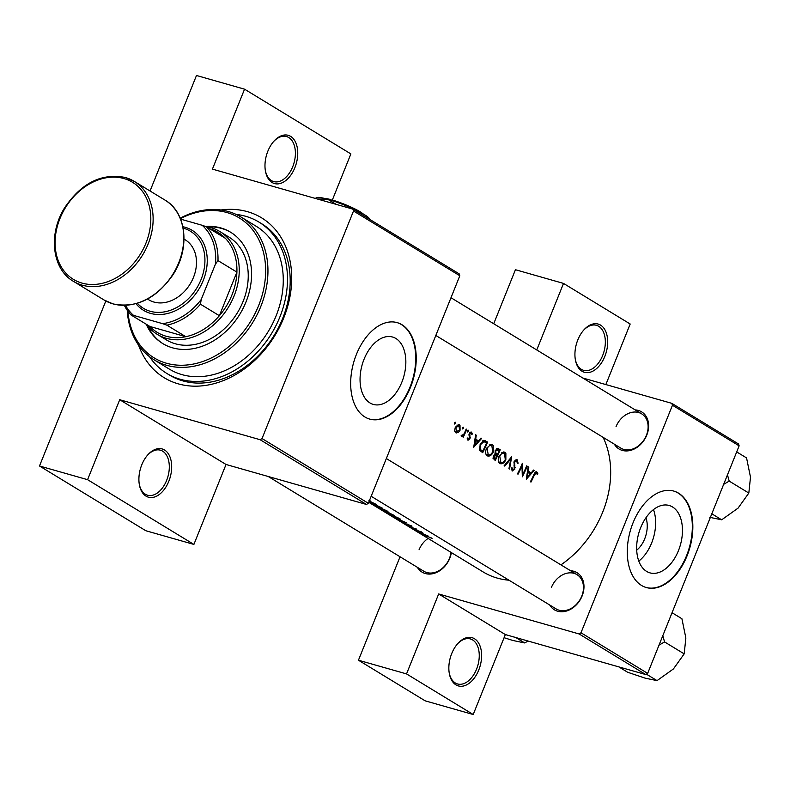 <?xml version="1.0" encoding="UTF-8"?>
<svg xmlns="http://www.w3.org/2000/svg" width="790" height="790" viewBox="0 0 790 790"><rect width="100%" height="100%" fill="white"/><g stroke="black" fill="none" stroke-linecap="round" stroke-linejoin="round"><path stroke-width="1.19" d="M577.796 339.957A25.073 15.474 -74.1 0 1 583.899 329.894A25.073 15.474 -74.1 0 1 603.639 327.88A25.073 15.474 -74.1 0 1 604.824 356.409A25.073 15.474 -74.1 0 1 588.343 372.594A25.073 15.474 -74.1 0 1 575.377 359.825A25.073 15.474 -74.1 0 1 577.796 339.957M575.278 359.243A23.404 14.437 105.9 0 0 583.632 370.332A23.404 14.437 105.9 0 0 602.661 355.5A23.404 14.437 105.9 0 0 596.45 325.312A23.404 14.437 105.9 0 0 583.514 330.339M451.712 653.587A25.073 15.474 -74.1 0 1 457.825 643.524A25.073 15.474 -74.1 0 1 477.565 641.51A25.073 15.474 -74.1 0 1 478.75 670.038A25.073 15.474 -74.1 0 1 462.269 686.224A25.073 15.474 -74.1 0 1 449.303 673.455A25.073 15.474 -74.1 0 1 451.712 653.587M449.204 672.873A23.404 14.437 105.9 0 0 457.558 683.962A23.404 14.437 105.9 0 0 476.577 669.13A23.404 14.437 105.9 0 0 470.376 638.942A23.404 14.437 105.9 0 0 457.43 643.969M267.85 151.206A25.073 15.474 -74.1 0 1 273.962 141.143A25.073 15.474 -74.1 0 1 293.692 139.129A25.073 15.474 -74.1 0 1 294.877 167.668A25.073 15.474 -74.1 0 1 278.396 183.853A25.073 15.474 -74.1 0 1 265.43 171.075A25.073 15.474 -74.1 0 1 267.85 151.206M265.341 170.502A23.404 14.437 105.9 0 0 273.686 181.582A23.404 14.437 105.9 0 0 292.715 166.759A23.404 14.437 105.9 0 0 286.513 136.561A23.404 14.437 105.9 0 0 273.567 141.588M141.775 464.836A25.073 15.474 -74.1 0 1 147.878 454.773A25.073 15.474 -74.1 0 1 167.618 452.759A25.073 15.474 -74.1 0 1 168.803 481.298A25.073 15.474 -74.1 0 1 152.322 497.483A25.073 15.474 -74.1 0 1 139.356 484.714A25.073 15.474 -74.1 0 1 141.775 464.836M139.257 484.132A23.404 14.437 105.9 0 0 147.612 495.212A23.404 14.437 105.9 0 0 166.631 480.389A23.404 14.437 105.9 0 0 160.429 450.201A23.404 14.437 105.9 0 0 147.493 455.218M645.934 517.786A22.199 13.697 -74.1 0 1 644.699 538.82A22.199 13.697 -74.1 0 1 636.71 550.166M678.442 550.669A35.036 21.616 105.9 0 0 669.15 505.472A35.036 21.616 105.9 0 0 640.67 527.671A35.036 21.616 105.9 0 0 649.963 572.869A35.036 21.616 105.9 0 0 678.442 550.669M638.814 561.098A35.036 21.616 105.9 0 0 651.622 543.026A35.036 21.616 105.9 0 0 653.478 509.599M687.093 555.775A50.145 30.948 105.9 0 0 673.791 491.084A50.145 30.948 105.9 0 0 633.027 522.852A50.145 30.948 105.9 0 0 646.329 587.543A50.145 30.948 105.9 0 0 687.093 555.775M646.072 587.474A50.145 30.948 105.9 0 0 686.579 555.627A50.145 30.948 105.9 0 0 673.544 491.005M364.062 359.223A35.036 21.616 -74.1 0 1 392.541 337.024A35.036 21.616 -74.1 0 1 401.834 382.222A35.036 21.616 -74.1 0 1 373.354 404.421A35.036 21.616 -74.1 0 1 364.062 359.223M410.484 387.327A50.145 30.948 105.9 0 0 397.182 322.636A50.145 30.948 105.9 0 0 356.418 354.404A50.145 30.948 105.9 0 0 369.72 419.095A50.145 30.948 105.9 0 0 410.484 387.327M369.463 419.026A50.145 30.948 105.9 0 0 409.98 387.179A50.145 30.948 105.9 0 0 396.935 322.567M570.577 570.736A21.735 16.857 121.3 0 1 582.131 595.927A21.735 16.857 121.3 0 1 566.193 611.114A21.735 16.857 121.3 0 1 549.712 605.002M556.15 608.922L371.172 496.278L556.15 608.922A20.056 15.563 -58.7 0 0 581.766 596.114A20.056 15.563 -58.7 0 0 577.016 574.656A20.056 15.563 -58.7 0 0 551.4 587.464M635.219 409.921A21.735 16.857 121.3 0 1 646.773 435.112A21.735 16.857 121.3 0 1 630.835 450.3A21.735 16.857 121.3 0 1 614.353 444.187M620.792 448.108L435.813 335.464L620.792 448.108A20.056 15.563 -58.7 0 0 646.408 435.3A20.056 15.563 -58.7 0 0 641.658 413.841A20.056 15.563 -58.7 0 0 616.042 426.649M451.357 552.585A21.735 16.857 121.3 0 1 449.787 558.234A21.735 16.857 121.3 0 1 433.858 573.431A21.735 16.857 121.3 0 1 417.367 567.319M268.225 476.488L423.805 571.239A20.056 15.563 -58.7 0 0 449.421 558.431A20.056 15.563 -58.7 0 0 450.991 552.368M428.101 538.425A20.056 15.563 -58.7 0 0 419.065 549.781M220.914 209.992A93.615 72.621 121.3 0 1 283.728 317.935A93.615 72.621 121.3 0 1 208.442 384.937A93.615 72.621 121.3 0 1 138.586 345.181M149.527 356.685A88.599 68.73 -58.7 0 0 166.799 373.423L169.504 375.072A88.599 68.73 -58.7 0 0 282.632 318.498A88.599 68.73 -58.7 0 0 261.668 223.728L258.962 222.089A88.599 68.73 -58.7 0 0 245.631 216.272A88.599 68.73 -58.7 0 0 236.161 214.426M428.091 535.985L424.319 534.524L421.465 532.786L422.719 532.717L417.051 531.295L428.091 535.985M411.817 526.002L402.752 522.615L411.807 526.594L411.995 526.12M410.988 525.548L410.83 526.12M407.443 524.125L407.196 524.748L407.64 524.185M400.392 521.153L406.228 522.674L394.98 517.845L404.401 522.131L400.441 521.035M385.737 511.406C388.315 512.246 388.719 512.068 386.962 510.863L379.062 507.358C376.484 506.36 376.129 506.42 377.985 507.536L385.787 511.278M388.048 511.841L386.962 510.863M376.8 506.676L378.035 507.397M373.551 504.8A93.615 72.621 -58.7 0 0 382.133 508L372.702 503.457L370.569 502.944L373.591 504.692M369.078 501.482L376.149 504.356L369.276 500.998M368.9 500.771L370.777 501.087L369.434 500.603M432.1 538.494L426.995 536.163A93.615 72.621 121.3 0 1 421.258 533.852L421.821 534.198A93.615 72.621 -58.7 0 0 427.469 536.479L431.538 538.01M386.162 512.483A93.615 72.621 -58.7 0 0 394.743 515.682L388.532 512.641L383.97 511.071L386.201 512.374M398.348 519.089C400.925 519.929 401.34 519.751 399.572 518.546L391.672 515.04C389.105 514.043 388.739 514.102 390.596 515.218L398.397 518.961M400.658 519.514L399.572 518.546M389.421 514.359L390.655 515.08M413.17 528.925A93.615 72.621 -58.7 0 0 421.751 532.124L421.188 531.779A93.615 72.621 121.3 0 1 414.404 529.389L416.903 529.172A93.615 72.621 121.3 0 1 408.321 525.972L408.884 526.318A93.615 72.621 -58.7 0 0 415.599 528.945L413.17 528.925M368.752 502.282L483.144 571.94A93.615 72.621 -58.7 0 0 508.987 580.206M560.93 564.86A93.615 72.621 -58.7 0 0 602.681 512.167A93.615 72.621 -58.7 0 0 603.106 437.334M537.901 473.921L537.496 472.469L536.055 471.591L533.833 474.612A93.615 72.621 121.3 0 1 530.416 481.732L530.989 482.078A93.615 72.621 -58.7 0 0 534.356 475.057L536.4 472.835L537.22 474.543L537.901 473.921L536.933 473.644M534.958 472.4L536.4 472.835M526.298 479.224L534.168 470.445L533.546 470.06L531.147 472.914L528.293 471.176L528.796 467.176L528.184 466.801L526.298 479.224M522.328 476.814A93.615 72.621 -58.7 0 0 527.216 466.209L526.644 465.863A93.615 72.621 121.3 0 1 522.911 474.217L522.358 463.256A93.615 72.621 121.3 0 1 517.48 473.852L518.043 474.197A93.615 72.621 -58.7 0 0 521.983 465.883L522.328 476.814M511.989 470.86L514.784 469.369L514.715 461.903L516.709 460.847L517.341 463.473L518.112 463.256L517.164 459.74L516.275 459.543L514.152 461.548L514.201 469.062L512.601 469.833L512.048 467.729L511.219 468.065L512.315 471.008M514.952 460.303L516.709 460.847M512.829 469.932L511.229 469.438L512.829 469.932M509.56 469.033L511.693 456.748L504.139 465.735L504.741 466.1L510.784 459.049L508.948 468.658L509.56 469.033M499.833 463.463C502.055 464.362 504.06 463.167 505.847 459.879L505.877 453.213L504.919 452.285L503.744 451.92L499.201 455.889C497.74 459.415 497.957 461.943 499.833 463.463L500.445 463.73M497.512 448.444L498.5 448.72L495.212 450.537L495.202 453.993L493.404 455.8L494.096 459.612L495.32 460.363A93.615 72.621 -58.7 0 0 500.208 449.757L498.016 448.503M487.223 455.781C489.435 456.679 491.449 455.484 493.237 452.196L493.266 445.53L492.298 444.602L491.133 444.237L486.581 448.216C485.129 451.742 485.337 454.26 487.223 455.781L487.835 456.047M482.71 452.68A93.615 72.621 -58.7 0 0 487.588 442.074L484.655 440.435L480.182 444.138L479.629 450.31L482.71 452.68M473.733 447.219L481.614 438.43L480.992 438.055L478.592 440.909L475.728 439.171L476.242 435.162L475.629 434.786L473.733 447.219M467.868 440.129L470.001 438.815L469.833 433.878L471.166 433.108L471.739 434.49L472.42 433.996L471.531 432.13L469.25 433.572L469.408 438.499L468.322 439.181L467.907 437.877L467.216 438.312L468.095 440.228M469.764 432.683L471.166 433.108M468.44 439.23L467.265 438.875L468.44 439.23M467.71 432.031L468.608 431.459L468.44 430.244L467.552 430.817L467.818 432.081M461.518 436.258L463.256 435.675A93.615 72.621 121.3 0 1 462.703 436.811L463.276 437.156A93.615 72.621 -58.7 0 0 466.732 429.375L466.169 429.029A93.615 72.621 121.3 0 1 465.073 431.666L463.779 434.273L461.153 435.695L461.706 436.347M461.637 435.27L462.209 435.428L461.646 435.25M462.693 428.98L463.592 428.407L463.434 427.193L462.545 427.765L462.812 429.029M455.81 432.782L458.18 432.574L460.076 430.214L459.997 425.277L459.385 424.734L458.664 424.457L455.307 427.301L454.665 430.441L456.265 432.989M454.526 424.013L455.425 423.44L455.267 422.216L454.378 422.798L454.645 424.052M471.531 432.13L470.988 431.972L471.531 432.13M647.662 673.376L645.776 674.561L579.11 633.955L580.986 632.78L647.662 673.376L739.134 445.846L672.458 405.24L671.806 403.344L582.803 378.005M671.806 403.344L738.482 443.95L739.134 445.846M366.471 504.464L260.147 439.724L262.033 438.549L368.347 503.289L366.471 504.464L226.029 464.481L193.896 544.419L145.814 530.732L39.5 465.991L105.82 301M260.147 439.724L119.715 399.73L226.029 464.481M645.776 674.561L505.343 634.567L438.667 593.962L406.534 673.91L473.21 714.515L425.129 700.819L358.453 660.223L400.046 556.762M493.72 323.752L515.436 269.716L563.517 283.413L536.756 349.96M579.11 633.955L438.667 593.962M580.986 632.78L672.458 405.24M406.534 673.91L358.453 660.223M473.21 714.515L505.343 634.567M605.851 384.562L630.183 324.009L563.517 283.413M262.033 438.549L353.505 211.009L352.853 209.113L212.421 169.119L244.554 89.181L196.483 75.484L150.051 190.992M352.853 209.113L459.178 273.853L459.82 275.75L353.505 211.009M368.347 503.289L459.82 275.75M193.896 544.419L87.581 479.678L39.5 465.991M87.581 479.678L119.715 399.73M244.554 89.181L350.879 153.922L332.156 200.482M534.949 472.42L536.104 472.746M475.6 434.984L476.242 435.162M475.086 438.983L475.728 439.171M474.958 439.872L478.592 440.909M480.853 438.223L481.614 438.43M474.741 445.155L475.541 440.435L477.792 441.808L474.741 445.155L474.089 444.968M474.899 440.257L475.541 440.435M471.61 433.759L472.42 433.996M469.754 432.703L470.83 433.009M469.201 433.69L469.833 433.878M468.974 434.52L469.665 434.717M469.023 435.665L470.01 435.942M469.527 437.255L470.336 437.492M469.349 438.628L470.001 438.815M467.463 431.133L468.608 431.459M466.1 429.197L466.732 429.375M462.426 435.438L463.256 435.675M454.28 423.114L455.425 423.44M454.892 431.636L458.18 432.574M459.434 430.027L460.076 430.214M454.843 431.488L456.61 431.992L455.87 427.647L459 425.692L459.513 429.859L456.265 431.834L454.823 431.429M455.238 427.459L455.87 427.647M456.956 425.06L459 425.692M462.446 428.081L463.592 428.407M482.818 440.721L487.588 442.074M482.364 441.047L486.581 442.834A93.615 72.621 121.3 0 1 482.7 451.268L480.468 449.52L480.745 444.484L483.934 441.571L482.305 441.106M479.698 450.409L482.7 451.268M479.224 449.164L480.468 449.52M480.103 444.296L480.745 444.484M492.595 452.018L493.237 452.196M485.969 454.26L488.26 454.912L487.144 448.562C488.556 445.856 490.136 444.918 491.874 445.718L492.674 451.86C491.202 454.517 489.563 455.465 487.746 454.694L485.939 454.171M486.512 448.374L487.144 448.562M489.207 444.869L491.874 445.718M496.624 448.74L500.208 449.757M495.31 458.951L494.54 458.476L493.977 456.126L496.959 455.573A93.615 72.621 121.3 0 1 495.31 458.951L492.99 458.289M492.94 458.022L494.54 458.476M493.335 455.939L493.977 456.126M495.824 454.981L496.584 455.336M497.463 454.487L495.962 453.411L495.784 450.883L498.381 450.024L499.191 450.517A93.615 72.621 121.3 0 1 497.463 454.487L495.113 453.816M494.836 453.095L495.962 453.411M495.152 450.705L495.784 450.883M497.582 449.658L498.381 450.024M505.205 459.701L505.847 459.879M498.579 461.943L500.87 462.594L499.764 456.245C501.176 453.539 502.746 452.601 504.494 453.401L505.284 459.543C503.813 462.199 502.173 463.147 500.366 462.377L498.549 461.854M499.122 456.057L499.764 456.245M501.818 452.551L504.494 453.401M510.054 458.842L510.784 459.049M517.371 463.039L518.112 463.256M514.083 461.725L514.715 461.903M513.796 462.891L514.478 463.088M514.428 467.325L515.208 467.542M514.132 469.181L514.784 469.369M526.584 466.031L527.216 466.209M521.351 465.695L521.983 465.883M522.22 474.02L522.911 474.217M528.164 466.989L528.796 467.176M527.651 470.988L528.293 471.176M527.513 471.877L531.147 472.914M533.418 470.228L534.168 470.445M527.295 477.16L528.105 472.45L530.357 473.822L527.295 477.16L526.654 476.972M527.453 472.262L528.105 472.45M369.197 501.186L370.569 502.015L369.118 501.393M380.75 507.16L380.662 507.387A93.615 72.621 121.3 0 1 373.838 504.85L371.527 503.033M371.695 503.497L380.662 507.387M386.162 510.409L386.073 510.617C387.535 511.594 387.238 511.742 385.165 511.061L378.815 507.911C377.304 507.002 377.581 506.933 379.625 507.703L387.159 510.992M378.815 507.911C377.304 507.002 377.581 506.933 379.625 507.703L379.674 507.585M386.448 512.532L389.164 513.658A93.615 72.621 121.3 0 1 386.448 512.532M390.043 513.984L389.105 512.987L393.272 515.07A93.615 72.621 121.3 0 1 390.043 513.984M388.591 513.075L389.154 512.858M398.772 518.092L398.693 518.299C400.155 519.277 399.849 519.425 397.775 518.744L391.425 515.594C389.924 514.685 390.191 514.606 392.245 515.376L399.77 518.665M391.425 515.594C389.924 514.685 390.191 514.606 392.245 515.376L392.284 515.268M418.73 532.055L423.124 534.03L418.789 531.887M146.239 324.226A65.195 50.57 -58.7 0 0 162.75 343.561A65.195 50.57 -58.7 0 0 172.556 347.837A65.195 50.57 -58.7 0 0 243.192 308.169A65.195 50.57 -58.7 0 0 230.571 232.201A65.195 50.57 -58.7 0 0 220.766 227.925A65.195 50.57 -58.7 0 0 205.44 226.424M231.016 232.477A65.195 50.57 -58.7 0 0 221.664 228.468A65.195 50.57 -58.7 0 0 207.869 226.888M147.612 325.835A65.195 50.57 -58.7 0 0 163.204 343.838M127.901 311.23A81.913 63.546 -58.7 0 0 166.374 363.212A81.913 63.546 -58.7 0 0 258.656 305.532A81.913 63.546 -58.7 0 0 226.947 212.55A81.913 63.546 -58.7 0 0 180.397 218.623M180.199 218.159A83.582 64.839 121.3 0 1 228.468 211.562A83.582 64.839 121.3 0 1 241.039 217.043A83.582 64.839 121.3 0 1 257.214 314.44A83.582 64.839 121.3 0 1 166.66 365.296A83.582 64.839 121.3 0 1 154.089 359.815A83.582 64.839 121.3 0 1 127.269 310.342M154.089 359.815L169.406 369.147A83.582 64.839 -58.7 0 0 181.977 374.628A83.582 64.839 -58.7 0 0 272.53 323.772A83.582 64.839 -58.7 0 0 256.355 226.365L241.039 217.043M166.799 373.423A88.599 68.73 -58.7 0 0 180.12 379.24A88.599 68.73 -58.7 0 0 276.105 325.332A88.599 68.73 -58.7 0 0 258.962 222.089M205.677 226.503A60.178 46.679 121.3 0 1 219.857 231.539L228.863 237.03A60.178 46.679 121.3 0 1 240.506 307.162A60.178 46.679 121.3 0 1 175.311 343.778A60.178 46.679 121.3 0 1 166.265 339.828L157.25 334.338A60.178 46.679 121.3 0 1 146.515 324.404M748.821 493.059L738.058 508.138L721.685 519.81L709.785 517.332L721.685 519.81L711.81 513.796L721.685 519.81L738.058 508.138L748.821 493.059L729.21 481.11L727.462 474.879L729.21 481.11L748.821 493.059L750.5 477.2L748.821 493.059M723.65 484.349L729.21 481.11L723.65 484.349M746.56 457.924L750.5 477.2L746.56 457.924L736.695 451.92L746.56 457.924M664.558 641.924L662.81 635.693L664.558 641.924L684.18 653.873L673.416 668.952L657.043 680.625L645.144 678.146L627.635 672.25L618.817 666.879L627.635 672.25L645.144 678.146L657.043 680.625L646.418 674.156L657.043 680.625L673.416 668.952L684.18 653.873L685.858 638.014L684.18 653.873L664.558 641.924L659.008 645.163L664.558 641.924M681.918 618.738L685.858 638.014L681.918 618.738L672.043 612.724L681.918 618.738M515.88 637.57L524.698 642.942L512.809 640.463L504.079 637.708M528.066 641.036L524.698 642.942M219.857 231.539A60.178 46.679 121.3 0 1 234.097 295.914A60.178 46.679 121.3 0 1 157.25 334.338M125.511 305.345A56.841 44.092 -58.7 0 0 133.52 315.378L162.592 323.663A56.841 44.092 -58.7 0 0 201.213 299.519L200.453 304.199A58.509 45.386 121.3 0 1 166.888 325.174L185.808 336.698L149.932 326.487A58.509 45.386 -58.7 0 0 185.808 336.698A58.509 45.386 -58.7 0 0 219.373 315.714A58.509 45.386 -58.7 0 0 231.934 295.006A58.509 45.386 -58.7 0 0 236.901 272.125A58.509 45.386 -58.7 0 0 225.367 238.304A58.509 45.386 -58.7 0 0 207.701 228.172M200.453 304.199L219.373 315.714L236.901 272.125L217.981 260.601L215.413 264.186A56.841 44.092 -58.7 0 0 202.141 225.269L180.594 219.126M133.52 315.378L131.012 314.963A58.509 45.386 121.3 0 1 124.356 305.375M149.932 326.487L131.012 314.963M166.888 325.174L162.592 323.663M201.213 299.519L215.413 264.186M202.141 225.269L206.447 226.779A58.509 45.386 121.3 0 1 217.981 260.601M225.367 238.304L206.447 226.779M137.381 303.301A45.139 35.017 -58.7 0 0 150.238 311.28A45.139 35.017 -58.7 0 0 201.085 279.502A45.139 35.017 -58.7 0 0 183.616 228.261A45.139 35.017 -58.7 0 0 183.152 228.132M182.875 226.73A46.807 36.31 121.3 0 1 185.137 227.273A46.807 36.31 121.3 0 1 203.257 280.411A46.807 36.31 121.3 0 1 150.525 313.373A46.807 36.31 121.3 0 1 135.999 303.696M184.031 239.084L185.186 239.795A35.106 27.235 121.3 0 1 191.98 280.697A35.106 27.235 121.3 0 1 153.951 302.057A35.106 27.235 121.3 0 1 148.668 299.756L147.513 299.054M332.501 200.69L330.625 199.544L330.022 199.939M324.868 198.488A21.735 2.874 21.9 0 1 330.625 199.544M344.924 206.852L353.92 209.192L361.257 214.228M367.863 218.247L369.444 219.215M317.185 198.952L327.633 199.228A28.42 3.762 21.9 0 0 317.007 197.589L315.171 198.379M369.266 218.593L369.266 218.593A28.42 3.762 21.9 0 1 369.276 218.603A28.42 3.762 21.9 0 0 369.236 218.524A28.42 3.762 21.9 0 0 353.92 209.192A28.42 3.762 21.9 0 0 327.633 199.228L336.135 204.353M332.462 200.709L333.153 200.265A21.735 2.874 21.9 0 1 362.966 213.804M533.714 474.879L534.356 475.057M483.776 440.356L485.643 440.889M479.589 450.241L482.256 450.991M495.044 453.677L497.088 454.26M513.954 465.221L514.853 465.478M125.492 177.553A58.509 45.386 121.3 0 1 134.29 181.394A58.509 45.386 121.3 0 1 145.617 249.571A58.509 45.386 121.3 0 1 82.229 285.17A58.509 45.386 121.3 0 1 73.431 281.339L104.063 299.993A58.509 45.386 -58.7 0 0 112.861 303.834A58.509 45.386 -58.7 0 0 176.249 268.235A58.509 45.386 -58.7 0 0 164.922 200.048C186.786 212.421 190.351 248.781 172.753 275.137C155.956 298.916 136.038 308.505 113.019 303.903L104.063 299.993M81.943 283.087A56.841 44.092 -58.7 0 0 145.972 243.063A56.841 44.092 -58.7 0 0 123.971 178.55A56.841 44.092 -58.7 0 0 59.941 218.563A56.841 44.092 -58.7 0 0 81.943 283.087M495.745 454.961L494.283 454.546M497.562 449.648L496.051 449.224M450.991 297.731L641.658 413.841L450.991 297.731M577.016 574.656L386.34 458.536L577.016 574.656M164.922 200.048L134.29 181.394L125.334 177.483C101.555 172.872 81.281 183.033 64.523 207.977C48.062 234.196 52.101 269.222 73.431 281.339"/></g></svg>

